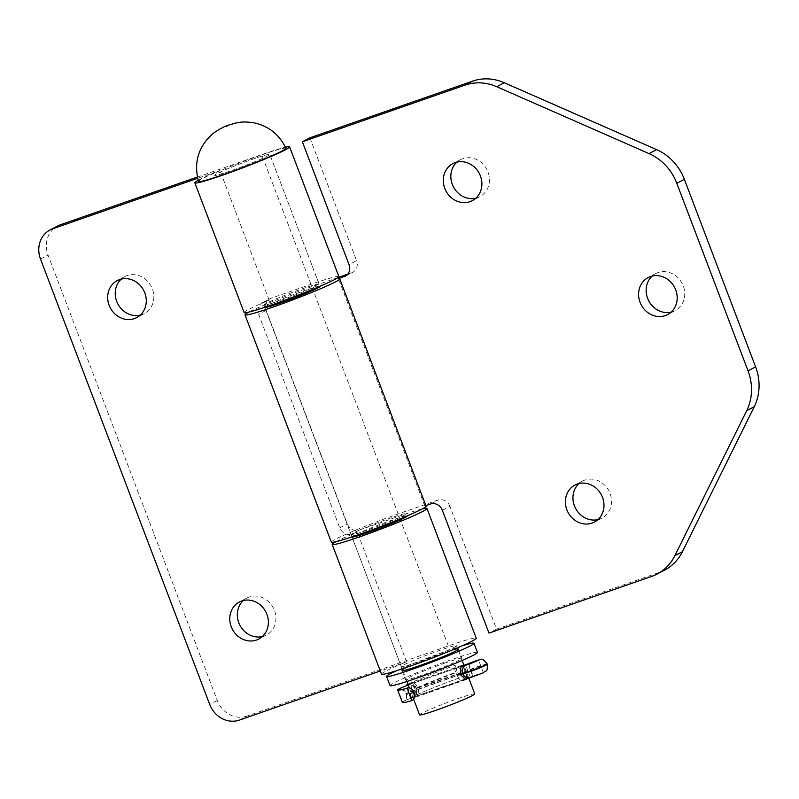 <?xml version="1.0" encoding="UTF-8"?>
<svg xmlns="http://www.w3.org/2000/svg" width="799" height="799" viewBox="0 0 799 799"><rect width="100%" height="100%" fill="white"/><g stroke="black" fill="none" stroke-linecap="round" stroke-linejoin="round"><path stroke-width="0.6" stroke-dasharray="4 3" d="M475.854 198.192A20.914 18.846 -117.7 0 0 477.562 197.693A20.914 18.846 -117.7 0 0 479.879 196.684A20.914 18.846 -117.7 0 0 487.44 170.666A20.914 18.846 -117.7 0 0 462.731 158.661A20.914 18.846 -117.7 0 0 460.414 159.67A20.914 18.846 -117.7 0 0 456.888 162.137M597.942 519.61A20.914 18.846 -117.7 0 0 599.649 519.11A20.914 18.846 -117.7 0 0 601.977 518.102A20.914 18.846 -117.7 0 0 609.527 492.084A20.914 18.846 -117.7 0 0 584.828 480.079A20.914 18.846 -117.7 0 0 582.501 481.088A20.914 18.846 -117.7 0 0 578.985 483.555M671.14 312.119A20.914 18.846 -117.7 0 0 672.848 311.62A20.914 18.846 -117.7 0 0 675.175 310.611A20.914 18.846 -117.7 0 0 682.726 284.594A20.914 18.846 -117.7 0 0 658.026 272.589A20.914 18.846 -117.7 0 0 655.699 273.598A20.914 18.846 -117.7 0 0 652.184 276.064M319.101 284.094A29.523 1.718 -20.8 0 0 302.841 288.619A29.523 1.718 -20.8 0 0 263.91 305.058A29.523 1.718 -20.8 0 0 280.179 300.544A29.523 1.718 -20.8 0 0 319.101 284.094L269.832 154.387A29.523 1.718 159.2 0 1 230.901 170.826A29.523 1.718 159.2 0 1 214.631 175.351A29.523 1.718 159.2 0 1 253.563 158.901A29.523 1.718 159.2 0 1 269.832 154.387A29.523 1.718 -20.8 0 0 253.563 158.901A29.523 1.718 -20.8 0 0 214.631 175.351A29.523 1.718 -20.8 0 0 230.901 170.826A29.523 1.718 -20.8 0 0 269.832 154.387L319.95 286.332A29.523 1.718 -20.8 0 0 303.71 290.916A29.523 1.718 -20.8 0 0 264.779 307.355L351.121 534.641A29.523 1.718 159.2 0 1 390.042 518.201A29.523 1.718 159.2 0 1 406.311 513.677A29.523 1.718 159.2 0 1 367.39 530.127A29.523 1.718 159.2 0 1 351.121 534.641M331.345 542.161A50.677 2.946 159.2 0 1 398.162 513.927L438.022 500.044L430.471 504.019M338.187 277.463L311.83 286.641A50.677 2.946 -20.8 0 0 248.888 312.079M425.877 505.617L424.798 505.987A50.677 2.946 159.2 0 1 426.087 506.167M424.798 505.987L338.456 278.701M309.922 137.818L356.584 260.644L349.033 264.619M664.708 570.067A49.198 44.335 62.3 0 1 659.245 572.434L651.684 576.409M442.346 510.271L449.897 506.306L496.559 629.133L659.245 572.434M449.897 506.306A9.838 8.869 -117.7 0 0 438.022 500.044M346.227 275.625L351.68 272.759L347.805 274.107M351.68 272.759A9.838 8.869 -117.7 0 0 352.778 272.279A9.838 8.869 -117.7 0 0 356.584 260.644M496.559 629.133L488.998 633.098M402.396 702.421A47.89 2.787 159.2 0 1 402.616 701.971A11.316 0.659 159.2 0 1 417.487 695.769L474.246 676.443L483.325 672.608L417.667 695.669A11.316 0.659 159.2 0 1 411.435 697.407A11.316 0.659 159.2 0 1 414.232 695.859A47.89 2.787 159.2 0 1 459.854 677.752L455.14 665.357A6.392 1.948 70.3 0 0 455.72 672.349A41.488 2.407 -20.8 0 0 416.189 688.029L462.271 672.418A11.566 0.669 -20.8 0 0 470.271 669.412A13.533 0.789 159.2 0 1 479.64 665.897A13.533 0.789 159.2 0 1 487.09 663.819M487.27 664.279A13.533 0.789 -20.8 0 0 479.809 666.356A13.533 0.789 -20.8 0 0 470.451 669.872A11.566 0.669 159.2 0 1 462.441 672.878L416.369 688.488A41.488 2.407 159.2 0 1 455.889 672.808L455.72 672.349M408.249 685.023A11.316 0.659 159.2 0 1 412.773 683.375L460.004 666.915M460.044 666.835L457.707 667.664A6.392 2.747 -109.2 0 0 457.547 667.734A17.958 1.039 159.2 0 0 460.034 666.855L412.963 683.275A11.316 0.659 159.2 0 1 408.159 684.803M407.929 684.214A11.316 0.659 159.2 0 1 409.527 683.455A47.89 2.787 159.2 0 1 455.14 665.357M455.889 672.808A6.392 1.948 70.3 0 0 459.745 677.802A6.392 1.948 70.3 0 0 459.854 677.752M416.918 688.428L415.72 697.167L411.255 691.405L410.856 683.225L416.918 688.428M466.966 678.631L465.657 671.44L462.491 665.947M285.922 148.264A46.741 2.717 -20.8 0 0 260.174 155.425A46.741 2.717 -20.8 0 0 198.532 181.453M474.776 693.902A29.523 1.718 -20.8 0 0 458.506 698.426A29.523 1.718 -20.8 0 0 419.585 714.865M262.332 636.563A20.914 18.846 -117.7 0 0 264.04 636.064A20.914 18.846 -117.7 0 0 266.367 635.055A20.914 18.846 -117.7 0 0 273.917 609.038A20.914 18.846 -117.7 0 0 249.218 597.033A20.914 18.846 -117.7 0 0 246.891 598.042A20.914 18.846 -117.7 0 0 243.365 600.508M140.244 315.146A20.914 18.846 -117.7 0 0 141.952 314.646A20.914 18.846 -117.7 0 0 144.269 313.637A20.914 18.846 -117.7 0 0 151.83 287.62A20.914 18.846 -117.7 0 0 127.121 275.615A20.914 18.846 -117.7 0 0 124.804 276.624A20.914 18.846 -117.7 0 0 121.278 279.091M402.117 668.893L351.989 536.938A29.523 1.718 159.2 0 1 390.921 520.499A29.523 1.718 159.2 0 1 407.14 515.924L406.311 513.677M417.537 662.131A29.523 1.718 159.2 0 1 401.268 666.656A29.523 1.718 159.2 0 1 440.189 650.216A29.523 1.718 159.2 0 1 456.459 645.692A29.523 1.718 159.2 0 1 417.537 662.131M381.493 674.166A50.677 2.946 159.2 0 1 406.571 661.822L357.303 532.114L351.63 534.092A9.838 8.869 62.3 0 1 339.755 527.829L258.646 314.317A9.838 8.869 62.3 0 1 262.452 302.681A9.838 8.869 62.3 0 1 263.55 302.212L269.223 300.234A50.677 2.946 -20.8 0 0 244.134 312.579M336.099 541.662A50.677 2.946 159.2 0 1 357.303 532.114M198.202 180.364A50.677 2.946 159.2 0 1 219.945 170.517L197.663 178.287M269.223 300.234L219.945 170.517M338.876 276.584A50.677 2.946 -20.8 0 0 310.961 284.344L271.101 298.237A9.838 8.869 -117.7 0 0 270.012 298.716A9.838 8.869 -117.7 0 0 266.197 310.342L347.305 523.854A9.838 8.869 -117.7 0 0 359.18 530.117L399.041 516.224A50.677 2.946 159.2 0 1 422.212 508.953M197.383 177.038L261.682 154.636A50.677 2.946 159.2 0 1 285.443 147.226M406.571 661.822L380.284 670.99M239.39 720.089L246.941 716.114L448.309 645.942A50.677 2.946 159.2 0 1 476.234 638.171M246.941 716.114A24.599 22.162 62.3 0 1 217.248 700.463L48.06 255.071A24.599 22.162 62.3 0 1 57.588 225.997M445.363 662.92A30.262 1.758 -20.8 0 0 405.463 679.769A30.262 1.758 -20.8 0 0 422.132 675.135A30.262 1.758 -20.8 0 0 462.032 658.286A30.262 1.758 -20.8 0 0 445.363 662.92M457.717 648.998A30.262 1.758 -20.8 0 0 441.867 653.732A30.262 1.758 -20.8 0 0 402.526 669.971M462.341 645.732A46.741 2.717 -20.8 0 0 448.199 650.406A46.741 2.717 -20.8 0 0 396.903 670.591M477.442 652.433A46.741 2.717 -20.8 0 0 451.685 659.594A46.741 2.717 -20.8 0 0 390.052 685.622M398.162 513.927L311.83 286.641M469.702 663.2A6.392 1.968 -111.9 0 0 470.271 669.412L470.451 669.872A6.392 1.968 -111.9 0 0 474.686 675.465L479.63 673.607L474.147 676.493L470.711 677.552A17.958 1.039 -20.8 0 0 462.072 680.229A6.392 2.747 70.8 0 1 461.902 680.309L464.359 679.47M472.768 676.284L468.274 664.468M459.745 677.802C442.276 684.124 427.225 690.096 414.591 695.719A6.392 4.594 65.7 0 0 416.369 688.488L416.189 688.029A6.392 4.594 65.7 0 0 409.527 683.455L414.232 695.859A6.392 4.594 65.7 0 0 414.591 695.719L412.903 696.538C413.123 695.15 415.889 697.317 415.15 689.167L414.971 688.708C410.117 682.116 409.488 685.572 408.399 684.683L413.123 683.205A6.392 2.747 -109.2 0 1 417.687 687.949L417.857 688.408A6.392 2.747 -109.2 0 1 417.667 695.669L412.963 683.275A6.392 2.747 -109.2 0 1 413.123 683.205L457.707 667.664A6.392 2.747 -109.2 0 1 462.271 672.418L462.441 672.878A6.392 2.747 -109.2 0 1 462.261 680.129A17.958 1.039 -20.8 0 0 474.686 675.465M414.262 692.613A41.488 2.407 159.2 0 1 406.102 694.171A41.488 2.407 159.2 0 1 406.292 693.792L457.348 675.554A11.566 0.669 159.2 0 1 460.074 674.636M402.117 689.497A6.392 6.332 44.1 0 1 406.122 693.332L406.292 693.792A6.392 6.332 44.1 0 1 404.943 700.453L417.318 695.839A6.392 2.747 70.8 0 0 417.487 695.769L412.773 683.375A6.392 2.747 70.8 0 0 412.584 690.636L412.763 691.095A6.392 2.747 70.8 0 0 417.318 695.839L461.902 680.309A6.392 2.747 70.8 0 1 457.348 675.554L406.122 693.332A41.488 2.407 -20.8 0 0 405.932 693.722A41.488 2.407 -20.8 0 0 414.092 692.154M459.904 674.176A11.566 0.669 -20.8 0 0 457.168 675.095A6.392 2.747 70.8 0 1 457.358 667.834A17.958 1.039 159.2 0 1 459.994 666.935M400.499 689.797C400.838 690.636 401.348 687.53 405.932 693.722L406.102 694.171C406.721 701.362 404.803 699.584 404.943 700.453A6.392 6.332 44.1 0 1 402.616 701.971L397.902 689.567M467.745 678.261L463.03 665.857M470.451 677.502L465.737 665.108M467.924 678.161L463.23 665.787M469.802 677.842A6.392 5.963 77.8 0 0 470.711 677.552M310.961 284.344L261.682 154.636M448.309 645.942L399.041 516.224M217.248 700.463L209.698 704.438M40.509 259.046L48.06 255.071M339.755 527.829L347.305 523.854M266.197 310.342L258.646 314.317M263.55 302.212L271.101 298.237M359.18 530.117L351.63 534.092M460.414 159.67L452.853 163.645M582.501 481.088L574.95 485.063M655.699 273.598L648.149 277.573M345.218 276.254L352.778 272.279M675.175 310.611L667.614 314.586M601.977 518.102L594.426 522.077M479.879 196.684L472.329 200.659M483.325 672.608L478.621 660.204M411.435 697.407L406.931 685.532M466.047 679.629L415.72 697.167M413.612 699.165L409.348 687.929M406.901 681.477L402.796 670.691M351.969 536.878L264.779 307.355M264.759 307.295L263.91 305.058M468.773 678.101L463.949 665.397M462.092 660.513L457.987 649.727M457.308 647.929L456.459 645.692M461.193 665.687L410.856 683.225M246.891 598.042L239.34 602.017M124.804 276.624L117.243 280.599M401.268 666.656L351.989 536.938M262.452 302.681L270.012 298.716M144.269 313.637L136.719 317.612M266.367 635.055L258.806 639.03M401.967 670.591L405.463 679.769M458.546 649.098L462.032 658.286"/><path stroke-width="1.2" d="M455.18 162.636A20.914 18.846 -117.7 0 0 452.853 163.645A20.914 18.846 -117.7 0 0 445.303 189.663A20.914 18.846 -117.7 0 0 470.002 201.668A20.914 18.846 -117.7 0 0 472.329 200.659A20.914 18.846 -117.7 0 0 479.879 174.641A20.914 18.846 -117.7 0 0 455.18 162.636M456.888 162.137A20.914 18.846 -117.7 0 0 453.472 186.946A20.914 18.846 -117.7 0 0 475.854 198.192M577.278 484.054A20.914 18.846 -117.7 0 0 574.95 485.063A20.914 18.846 -117.7 0 0 567.4 511.08A20.914 18.846 -117.7 0 0 592.099 523.085A20.914 18.846 -117.7 0 0 594.426 522.077A20.914 18.846 -117.7 0 0 601.977 496.059A20.914 18.846 -117.7 0 0 577.278 484.054M578.985 483.555A20.914 18.846 -117.7 0 0 575.57 508.364A20.914 18.846 -117.7 0 0 597.942 519.61M650.476 276.564A20.914 18.846 -117.7 0 0 648.149 277.573A20.914 18.846 -117.7 0 0 640.588 303.59A20.914 18.846 -117.7 0 0 665.297 315.595A20.914 18.846 -117.7 0 0 667.614 314.586A20.914 18.846 -117.7 0 0 675.175 288.569A20.914 18.846 -117.7 0 0 650.476 276.564M652.184 276.064A20.914 18.846 -117.7 0 0 648.758 300.873A20.914 18.846 -117.7 0 0 671.14 312.119M264.759 307.295L264.779 307.355A29.523 1.718 -20.8 0 0 281.048 302.831A29.523 1.718 -20.8 0 0 319.98 286.392A29.523 1.718 -20.8 0 0 319.94 286.342L319.98 286.392M339.755 278.881L426.087 506.167A50.677 2.946 159.2 0 1 359.27 534.391A50.677 2.946 159.2 0 1 331.345 542.161L245.003 314.876A50.677 2.946 -20.8 0 0 272.928 307.106A50.677 2.946 -20.8 0 0 339.755 278.881A50.677 2.946 -20.8 0 0 338.456 278.701L346.227 275.625M248.888 312.079A50.677 2.946 -20.8 0 0 245.003 314.876M344.129 276.734A9.838 8.869 62.3 0 0 345.218 276.254A9.838 8.869 62.3 0 0 349.033 264.619L302.372 141.793L309.922 137.818L472.608 81.128A49.198 44.335 62.3 0 1 504.269 82.736L656.618 149.633A49.198 44.335 62.3 0 1 684.353 179.326L676.803 183.301A49.198 44.335 -117.7 0 0 649.068 153.608L656.618 149.633M425.877 505.617L430.471 504.019A9.838 8.869 62.3 0 1 442.346 510.271L488.998 633.098L651.684 576.409A49.198 44.335 -117.7 0 0 657.148 574.032A49.198 44.335 -117.7 0 0 674.865 555.685L746.715 410.666A49.198 44.335 -117.7 0 0 748.044 370.846L755.594 366.871L684.353 179.326M755.594 366.871A49.198 44.335 62.3 0 1 754.266 406.691L746.715 410.666M674.865 555.685L682.416 551.71L754.266 406.691M682.416 551.71A49.198 44.335 62.3 0 1 664.708 570.067L657.148 574.032M347.805 274.107L338.187 277.463M748.044 370.846L676.803 183.301M504.269 82.736L496.718 86.711L649.068 153.608M496.718 86.711A49.198 44.335 -117.7 0 0 465.058 85.103L302.372 141.793M460.004 666.915L469.532 664.049L478.621 660.204L460.024 666.875A17.958 1.039 159.2 0 0 469.982 663.07A6.392 1.968 -111.9 0 0 469.862 663.1A6.392 1.968 -111.9 0 0 469.702 663.2M407.1 688.219L411.805 700.613A6.392 5.124 73.7 0 0 414.262 692.613L414.092 692.154A6.392 5.124 73.7 0 0 407.57 688.049A6.392 5.124 73.7 0 0 407.1 688.219A47.89 2.787 159.2 0 1 397.682 690.016A47.89 2.787 159.2 0 1 397.902 689.567A11.316 0.659 159.2 0 1 408.249 685.023M411.805 700.613A47.89 2.787 159.2 0 1 402.396 702.421L397.682 690.016M408.159 684.803A11.316 0.659 159.2 0 1 406.731 685.003A11.316 0.659 159.2 0 1 407.929 684.214M462.491 665.947L461.193 665.687L459.994 674.426L466.047 679.619L466.966 678.631M198.532 181.453A46.741 2.717 -20.8 0 0 224.289 174.302A46.741 2.717 -20.8 0 0 285.922 148.264C279.081 134.012 267.905 125.433 252.364 122.517C241.538 121.338 239.63 122.447 236.035 122.976L229.503 124.834C225.058 126.022 219.665 128.839 213.313 133.283C198.412 146.277 193.488 162.337 198.532 181.453M413.612 699.165L419.585 714.865A29.523 1.718 -20.8 0 0 435.845 710.341A29.523 1.718 -20.8 0 0 474.776 693.902L468.773 678.101M241.668 601.008A20.914 18.846 -117.7 0 0 239.34 602.017A20.914 18.846 -117.7 0 0 231.78 628.034A20.914 18.846 -117.7 0 0 256.489 640.039A20.914 18.846 -117.7 0 0 258.806 639.03A20.914 18.846 -117.7 0 0 266.367 613.013A20.914 18.846 -117.7 0 0 241.668 601.008M243.365 600.508A20.914 18.846 -117.7 0 0 239.95 625.317A20.914 18.846 -117.7 0 0 262.332 636.563M119.57 279.59A20.914 18.846 -117.7 0 0 117.243 280.599A20.914 18.846 -117.7 0 0 109.693 306.616A20.914 18.846 -117.7 0 0 134.392 318.621A20.914 18.846 -117.7 0 0 136.719 317.612A20.914 18.846 -117.7 0 0 144.269 291.595A20.914 18.846 -117.7 0 0 119.57 279.59M121.278 279.091A20.914 18.846 -117.7 0 0 117.862 303.91A20.914 18.846 -117.7 0 0 140.244 315.146M407.18 515.974L407.16 515.914A29.523 1.718 159.2 0 1 407.18 515.974A29.523 1.718 159.2 0 1 368.259 532.414A29.523 1.718 159.2 0 1 351.989 536.938L351.969 536.878M422.212 508.953A50.677 2.946 159.2 0 1 426.966 508.464L476.234 638.171A50.677 2.946 159.2 0 1 409.418 666.406A50.677 2.946 159.2 0 1 381.493 674.166L332.214 544.449A50.677 2.946 159.2 0 1 336.099 541.662M426.966 508.464A50.677 2.946 159.2 0 1 360.139 536.688A50.677 2.946 159.2 0 1 332.214 544.449M194.856 182.861L244.134 312.579A50.677 2.946 -20.8 0 0 272.059 304.809A50.677 2.946 -20.8 0 0 338.876 276.584L289.608 146.866A50.677 2.946 159.2 0 1 222.781 175.101A50.677 2.946 159.2 0 1 194.856 182.861A50.677 2.946 159.2 0 1 198.202 180.364M285.443 147.226A50.677 2.946 159.2 0 1 289.608 146.866M380.284 670.99L239.39 720.089A24.599 22.162 -117.7 0 1 209.698 704.438L40.509 259.046A24.599 22.162 -117.7 0 1 50.027 229.972L57.588 225.997A24.599 22.162 62.3 0 1 60.315 224.809L197.383 177.038M197.663 178.287L52.764 228.784A24.599 22.162 -117.7 0 0 50.027 229.972M402.526 669.971A30.262 1.758 -20.8 0 0 401.967 670.591A30.262 1.758 -20.8 0 0 418.646 665.957A30.262 1.758 -20.8 0 0 458.546 649.098A30.262 1.758 -20.8 0 0 457.717 648.998M396.903 670.591A46.741 2.717 -20.8 0 0 386.566 676.443A46.741 2.717 -20.8 0 0 412.314 669.282A46.741 2.717 -20.8 0 0 473.957 643.245A46.741 2.717 -20.8 0 0 462.341 645.732M386.566 676.443L390.052 685.622A46.741 2.717 -20.8 0 0 415.81 678.461A46.741 2.717 -20.8 0 0 477.442 652.433L473.957 643.245M465.058 85.103L472.608 81.128M469.432 671.819A13.533 0.789 -20.8 0 0 487.27 664.279C487.65 673.048 486.142 669.752 483.335 672.798L469.802 677.842A6.392 5.963 77.8 0 1 462.911 673.827A13.533 0.789 -20.8 0 0 469.432 671.819M459.994 666.935A17.958 1.039 159.2 0 1 466.007 665.158L469.442 664.099L474.916 661.212L469.982 663.07M487.27 664.279L487.09 663.819A13.533 0.789 159.2 0 1 469.253 671.36A13.533 0.789 159.2 0 1 462.741 673.377A11.566 0.669 -20.8 0 0 459.904 674.176M468.274 664.468L468.054 663.889M460.074 674.636A11.566 0.669 159.2 0 1 462.911 673.827L462.741 673.377A6.392 5.963 77.8 0 1 466.007 665.158M397.902 689.567A6.392 6.332 44.1 0 1 402.117 689.497M228.374 125.323L226.437 126.352L228.374 125.323M60.315 224.809L52.764 228.784M487.09 663.819C484.044 660.154 482.326 658.785 481.937 659.724C480.888 659.385 478.601 659.864 475.075 661.143L460.044 666.835M406.931 685.532L406.731 685.003M407.57 688.049L401.048 689.817M464.359 679.47L469.802 677.842M409.348 687.929L406.901 681.477M402.796 670.691L402.117 668.893M463.949 665.397L462.092 660.513M457.987 649.727L457.308 647.929"/></g></svg>
